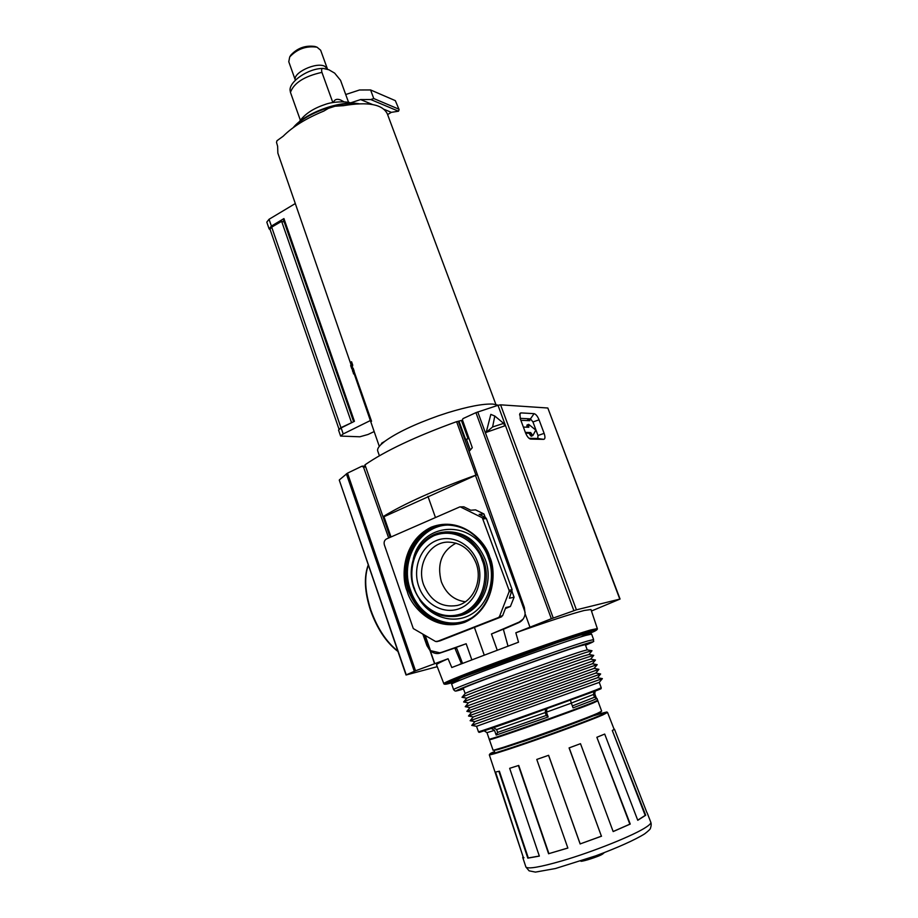 <?xml version="1.0" encoding="UTF-8"?>
<svg xmlns="http://www.w3.org/2000/svg" width="918" height="918" viewBox="0 0 918 918"><rect width="100%" height="100%" fill="white"/><g stroke="black" fill="none" stroke-linecap="round" stroke-linejoin="round"><path stroke-width="1.38" d="M527.219 425.195L526.909 426.124L528.516 425.401L528.825 424.46L535.802 430.117L532.922 435.442L531.889 434.466L530.283 435.189L531.235 436.245L532.738 435.534M471.795 659.721L466.16 643.747L448.604 650.173M477.555 562.103C471.083 543.743 451.426 533.886 435.935 540.748C420.329 547.335 412.434 568.632 418.78 586.499C424.896 604.469 444.014 614.922 459.861 608.462C475.811 602.277 484.245 580.371 477.555 562.103M476.098 563.17C470.372 549.457 460.974 542.435 447.892 542.102C429.303 542.148 416.267 565.499 423.668 584.927C430.553 600.992 441.707 607.854 457.13 605.513C473.149 602.024 482.822 580.658 476.098 563.17M455.971 543.135C441.627 551.156 436.75 564.019 441.34 581.737C446.01 593.533 454.02 600.211 465.369 601.772M469.121 451.243L458.254 421.293L456.59 421.672C415.808 436.452 385.262 450.841 364.974 464.841L383.116 517.018M458.254 421.293L462.534 420.157M466.47 439.447L468.065 438.735L465.61 439.435L466.47 439.447L470.223 449.786M520.873 420.306L529.789 420.696L529.709 418.826M526.909 426.124L527.311 427.226M525.658 433.181L529.101 433.273L530.283 435.189M439.297 652.939L441.994 652.216L438.207 653.513M364.974 464.841L382.978 516.719C403.851 503.833 434.845 489.948 475.949 475.088L477.406 474.698L475.478 475.398L525.142 612.398M523.088 619.145L519.175 622.083L520.368 621.796M508.939 626.902L491.451 633.971L519.175 622.083M528.516 425.401L528.825 427.26L523.386 427.077M525.36 432.389L530.707 432.55L531.889 434.466M441.994 652.216L466.16 643.747M439.756 652.79L430.485 650.644L425.344 635.841M383.38 516.995L475.478 475.398M485.197 517.373L483.97 513.965L475.535 509.869L470.773 510.247L463.865 506.816L459.849 506.885L463.865 506.816M505.393 608.565L510.397 606.5L514.091 597.239L512.014 591.49M460.882 679.917C438.402 686.733 463.946 676.279 484.142 668.752L488.41 666.881M484.199 654.993L474.422 627.419M488.491 667.122L493.023 665.424C523.604 653.972 572.901 636.931 583.986 633.936C591.479 631.768 591.926 632.146 585.328 635.095M499.381 662.807L493.023 665.424M491.451 633.971L497.223 650.139M435.442 517.477L427.937 496.317M484.142 668.752L477.899 670.851M483.97 513.965L479.139 514.378L485.45 517.5L482.317 517.786L460.652 507.046M514.091 597.239L509.41 598.215L512.129 589.666L509.077 590.263L509.065 591.823L512.118 591.215M510.397 606.5L505.795 607.509L502.605 615.749L499.518 616.46L509.065 591.823M459.849 506.885L386.57 538.912C384.412 540.163 383.678 542.159 384.367 544.902L413.295 628.566L435.591 641.498L439.814 640.89M499.518 616.46L498.531 617.493L436.704 641.671M482.317 517.786L509.077 590.263M483.281 518.899L486.414 518.613L485.45 517.5M486.414 518.613L512.129 589.666M498.531 617.493L502.605 615.749M501.618 616.77L439.974 640.867M591.467 611.009L620.063 599.041L576.412 609.839L500.574 404.827L497.992 405.308L475.937 412.641L551.339 618.732L515.836 632.777C547.702 621.497 570.503 614.062 584.215 610.481L590.974 609.529L597.308 628.555M576.412 609.839L551.339 618.732M515.836 632.777L518.521 642.198L451.794 667.512L448.076 658.745C440.296 662.142 436.44 664.173 436.543 664.827L436.555 664.873M462.27 662.635L456.774 648.487L456.074 647.718L454.846 648.039L461.1 662.957L462.27 662.635M452.058 682.281L450.463 682.395C445.127 682.097 558.982 640.534 585.259 633.248L591.41 631.928L590.102 632.823M437.255 666.675L406.031 675.005L339.27 480.137L406.249 674.868L415.533 670.794L347.509 473.137L361.83 466.241L363.482 467.067L388.681 537.982M500.574 404.827L547.828 408.017L619.788 599.075M520.345 418.906L525.521 432.826C527.012 436.429 528.665 438.517 530.489 439.079L543.708 439.355C545.2 439.011 545.338 437.014 544.133 433.365L539.061 419.824C537.535 416.175 535.882 414.121 534.092 413.662L520.885 412.893L519.875 413.456L520.345 418.906M620.063 599.041L547.828 408.017M475.937 412.641L462.947 418.631L462.454 419.905L472.288 447.697L469.155 451.358L524.385 607.521L525.05 613.603L529.973 627.178M520.15 418.344L530.455 418.86L534.092 413.662M539.061 419.824L532.945 421.947L530.455 418.86M532.945 421.947L538.005 435.488L544.133 433.365M543.708 439.355L537.776 438.483L538.005 435.488M537.776 438.483L529.02 438.299M486.207 432.367L490.832 414.374L494.791 416.038L503.684 423.37L504.693 425.883L486.207 432.367L492.61 426.962L494.791 416.038M507.964 645.997L503.362 629.3L518.75 622.668C522.262 621.016 524.396 618.101 525.165 613.924M529.457 418.815L526.829 420.593M503.684 423.37L492.61 426.962M448.076 658.745L415.533 670.794M434.765 663.691L430.198 650.518C432.883 653.054 435.901 653.995 439.24 653.329L454.846 648.039M461.754 663.668L461.1 662.957M459.459 664.368L461.272 663.863M347.509 473.137L339.419 479.839M422.98 634.533L426.939 645.652L430.014 650.564L434.581 663.737M596.975 698.46L597.652 700.285L593.051 702.396C573.165 710.612 486.276 741.308 489.179 739.128L491.073 739.288C499.644 737.257 574.071 710.796 592.764 703.131L525.234 727.905C501.48 736.247 484.084 741.801 491.669 738.554M599.202 712.575L600.475 712.425C603.39 712.517 558.121 729.615 523.88 741.285L495.812 749.57M597.595 700.836L593.257 702.958C573.371 711.198 486.483 741.882 489.374 739.678L489.569 739.495M489.374 739.678L493.023 750.075C490.269 752.703 577.353 722.122 597.125 713.481L601.669 711.175L597.859 700.859M571.306 703.085L593.464 694.478L594.485 697.244L596.975 698.437L592.362 700.526L573.05 707.881L571.317 703.119L546.439 712.15L548.172 716.958L496.168 735.054L494.515 730.338L486.988 732.644L488.548 737.223M595.116 691.128L594.795 693.916L596.344 698.139M478.45 731.726C474.847 733.792 573.67 698.69 596.08 689.923L601.233 687.754L599.247 682.384L476.545 726.31L478.439 731.715C480.734 732.38 472.139 734.71 504.659 723.809L595.679 690.91L512.428 721.089C472.219 735.18 476.453 733.069 486.632 729.236M476.545 726.31L471.76 725.392L474.904 721.617L597.526 677.713L602.369 678.62L471.783 725.358M595.805 673.066L600.647 673.961L505.325 708.226L470.131 720.699L473.286 716.935L468.501 716.006L598.915 669.314L595.805 673.066L473.286 716.935M594.084 668.407L471.634 712.265L466.86 711.347L591.64 666.514L597.193 664.666L594.084 668.407L598.915 669.314M592.374 663.76L470.005 707.594L465.231 706.676L595.461 660.019L590.641 659.124L585.328 660.753C562.998 668.097 466.482 702.89 468.409 702.878L463.636 701.96C461.662 701.811 564.547 664.689 588.151 657.058L593.739 655.372L590.641 659.124M588.943 654.488L583.596 656.037C561.288 663.152 465.151 697.875 466.78 698.208L462.018 697.278C460.366 696.773 562.826 659.732 586.407 652.331L592.007 650.736L588.954 654.488M587.222 649.852L581.851 651.332C559.567 658.217 463.831 692.86 465.174 693.538L463.257 688.339C459 688.408 556.928 652.824 579.889 645.985L585.305 644.62L587.233 649.852M483.947 730.694L486.988 732.644M491.256 728.433L494.515 730.338M545.613 709.293L545.235 712.563L496.615 729.58L497.613 732.403L496.168 735.054M496.615 729.58L493.482 727.676M548.172 716.958L546.267 715.432L497.613 732.403M546.876 708.845L546.439 712.15M546.267 715.432L545.235 712.563M570.526 700.273L571.317 703.119M594.485 697.244L572.339 705.942M601.508 713.309C610.872 710.98 605.077 712.414 607.555 712.448L602.713 714.984C590.767 720.217 550.995 734.928 521.814 744.854C501.217 751.842 490.384 755.158 489.305 754.803L494.504 751.601C485.312 755.399 487.171 756.122 526.347 742.673C566.463 728.789 596.711 717.061 601.875 714.686C611.159 710.865 608.037 711.335 592.489 716.097M523.191 857.091L523.983 857.768M499.381 771.189L495.548 772.049L499.381 771.189L528.298 857.951L539.325 856.024M518.739 765.428L509.662 768.32L518.739 765.428L548.918 853.625L567.852 848.002M536.778 759.438L548.608 755.296L536.778 759.438L567.863 848.06L548.918 853.625M518.418 765.566L548.608 853.786M498.899 771.372L527.816 858.146L539.348 856.104L509.662 768.32M522.939 856.31L495.548 772.049M548.608 755.296L580.187 843.906L601.405 836.183L569.08 747.918L580.497 743.683L613.167 831.57L630.241 824.066L596.861 737.269L604.687 734.067L637.758 820.29L645.71 815.241L612.295 730.487L614.486 729.19L646.857 812.499M613.144 831.513L629.851 824.157L596.861 737.269M637.712 820.187L645.193 815.402L612.295 730.487M614.486 729.19L612.799 730.315M604.687 734.067L597.228 737.154M580.497 743.683L569.08 747.918M601.405 836.183L569.206 747.895M601.542 836.195L580.187 843.906M548.562 755.342L580.153 843.986M495.881 404.459L387.339 113.878C382.634 104.285 368.015 101.542 343.47 105.673L335.001 106.236L328.369 108.37L323.779 111.089C306.325 118.261 292.796 126.627 283.18 136.22L276.984 140.718L276.513 142.382L277.626 146.237L277.856 153.099L350.561 363.333M384.745 441.374L381.096 444.438L381.762 443.073L384.745 441.374C396.53 432.837 414.431 424.311 438.437 415.785L447.686 412.733C468.065 406.502 483.189 403.622 493.058 404.092L498.256 405.228M353.866 372.157L353.419 372.938L353.969 372.49M352.087 365.456L350.917 362.094L351.56 361.761L352.73 365.135L351.846 368.898L352.73 365.135M353.866 372.708L353.487 373.488L354.015 373.064M353.568 371.4L352.512 368.382L353.12 368.072L354.164 371.101L353.522 371.618L354.164 371.101M353.889 371.434L353.419 372.387L354.015 371.882M353.419 372.777L352.512 370.057M352.386 370.126L353.419 372.938M352.512 368.382L353.396 371.136L352.374 369.392M350.917 362.094L350.814 365.938M353.464 373.339L353.625 373.97M352.363 369.369L353.419 372.387M353.441 372.18L352.879 370.229L353.522 371.618M438.437 415.785L447.686 412.733M381.096 444.438C378.342 447.112 377.206 449.269 377.688 450.887L377.757 451.059M370.356 420.547L343.206 433.939L340.601 436.073L359.822 436.784L368.049 434.478L374.165 431.563M295.298 203.544L269.043 219.287L266.794 222.122L269.112 228.846M269.043 219.287L271.395 226.069L283.937 218.587L283.295 219.391L353.637 421.718M283.937 218.587L354.44 421.316L341.129 427.926L338.535 430.083L340.601 436.05M353.269 372.444L352.776 370.861L353.269 372.444M271.395 226.069L269.123 228.88L270.156 229.661M271.694 227.136L269.995 229.202L339.029 429.234L340.957 427.662L271.694 227.136L281.631 221.33L284.19 221.961M352.03 422.521L340.957 427.662M371.549 421.282L354.061 371.342M351.491 422.498L281.631 221.33M348.611 102.495L340.555 80.336L334.657 73.13L328.954 69.802L323.274 68.448C321.679 68.334 321.231 69.63 321.931 72.361C304.397 76.274 293.909 82.93 290.444 92.339L300.324 120.132M348.232 101.439L346.43 96.493M327.347 68.747L320.634 50.215L317.031 47.185C306.291 45.693 297.18 48.952 289.698 56.973L288.78 61.747M343.998 101.806L340.612 99.993C337.021 98.582 334.588 99.396 333.314 102.472M332.832 102.552L321.931 72.361M290.444 92.339L290.077 90.216C289.204 81.759 308.196 68.15 323.274 68.448M350.286 102.965L360.602 99.569L370.746 99.534L373.764 98.536L370.597 89.953L359.512 89.987L345.719 94.531M384.194 109.38L391.32 112.34L387.591 114.578M360.602 99.569L372.375 104.457M317.031 47.185L314.908 46.474C305.464 45.154 297.443 48.023 290.868 55.08L290.708 55.344M395.337 100.647L399.101 109.621L395.337 100.647L370.597 89.953M370.746 99.534L398.504 111.216L391.32 112.34M398.435 108.99L373.764 98.536M399.101 109.621L398.504 111.216M489.764 557.042C485.966 541.712 461.502 515.411 431.15 527.207C401.912 541.563 400.959 577.64 407.202 591.307C410.748 605.983 433.663 632.869 464.76 622.312C495.066 608.829 496.569 570.996 489.764 557.042M489.363 557.318C500.058 584.869 484.234 618.468 458.943 623.07C435.499 625.915 418.677 615.186 408.476 590.894C397.379 561.495 416.451 526.025 444.656 524.981C465.231 524.866 480.114 535.619 489.34 557.237M444.714 524.981C417.139 526.932 398.974 561.816 409.841 590.653C420.031 614.899 436.83 625.606 460.239 622.76L458.943 623.07C484.096 618.537 499.966 584.915 489.26 557.318C480.022 535.63 465.162 524.855 444.656 524.981M455.798 525.853C424.277 518.991 397.964 557.57 410.644 590.423C419.09 616.655 448.695 631.01 470.647 618.411M419.629 599.775C431.104 617.722 453.905 624.527 471.037 614.44C488.25 604.56 496.202 579.338 488.525 558.362C475.754 518.624 421.569 520.517 413.249 559.2M457.336 616.116L457.967 615.989C480.24 612.834 494.607 583.561 485.266 559.51C477.085 540.415 463.911 531.212 445.723 531.889L443.864 532.119C462.064 531.442 475.249 540.656 483.43 559.785C492.782 583.882 478.404 613.201 456.108 616.357C436.543 618.101 422.532 608.841 414.075 588.564M414.052 588.484C404.769 563.744 420.295 533.897 443.864 532.119C420.134 533.932 404.631 563.881 413.949 588.564C422.383 608.829 436.44 618.101 456.108 616.357M414.397 588.323C409.221 577.089 410.048 547.335 434.122 535.619C459.092 526.025 479.058 547.667 482.157 560.198C487.699 571.639 486.506 602.564 461.72 613.694C436.234 622.45 417.311 600.418 414.397 588.323M468.065 438.735L461.49 420.639M475.949 475.088L456.59 421.672M465.61 439.435L459.034 421.328M529.835 419.182L526.966 420.49M527.23 426.973L528.825 426.239M529.973 434.34L531.579 433.617M529.101 433.273L530.707 432.55M391.011 536.961L383.873 516.409M580.383 637.035C589.585 632.995 590.067 632.227 581.828 634.74M440.192 640.798L436.922 641.602M443.796 683.589L443.784 683.566C444.473 682.384 457.944 676.841 484.199 666.938C522.032 652.709 574.932 634.384 590.756 629.955L597.32 628.589C597.836 629.587 595.564 631.045 590.515 632.961C598.892 629.346 598.811 628.738 590.274 631.159C574.461 635.658 525.681 652.537 488.146 666.537C448.936 681.351 436.83 686.721 451.828 682.648C446.607 684.403 443.933 684.713 443.784 683.566L436.543 664.827M368.359 565.04C364.113 576.756 364.951 591.766 370.849 610.103C377.401 628.36 386.398 642.038 397.85 651.114M497.992 405.308L573.865 610.642M520.885 412.893L519.542 414.833M477.762 411.918L553.233 618.009M414.293 671.276L346.373 473.803M456.774 648.487L455.638 648.785M363.482 467.067L365.41 467.032M496.535 749.398C492.335 751.693 506.564 747.195 539.233 735.903L594.864 715.099C598.731 713.493 599.913 712.77 598.398 712.93M489.179 739.128L488.571 737.165M581.932 860.636C580.819 862.713 602.816 854.956 602.61 853.912M587.566 641.028C561.587 648.647 448.512 689.762 453.618 689.693L454.949 690.956C457.107 690.703 452.322 692.218 463.475 688.948C452.023 692.654 449.35 692.424 494.756 675.602C542.159 658.16 580.52 645.216 586.579 643.507C594.715 640.925 594.371 641.498 585.523 645.228C598.605 639.823 591.708 641.957 593.625 639.571L587.566 641.028M583.159 634.246C577.215 635.749 536.594 649.233 488.938 666.984C444.025 683.887 449.9 683.336 461.582 679.641M453.618 689.693L451.713 684.208L452.425 681.902L461.915 677.461L557.605 642.485L583.309 634.2C593.59 631.653 588.622 632.651 591.594 634.097L585.512 635.474C559.452 642.807 446.504 684.002 451.713 684.208L451.725 684.231M595.713 690.887C602.174 688.431 602.311 688.167 596.126 690.118M525.842 866.821L525.876 866.925C527.655 869.277 539.623 867.28 561.759 860.923C593.143 851.812 634.843 835.001 646.467 826.934C649.772 824.731 651.206 823.148 650.782 822.195L647.167 812.912M357.963 103.849C339.763 101.118 306.428 113.178 294.173 126.913M341.129 427.926L343.206 433.939M288.734 61.632L295.332 80.107C292.44 72.947 316.033 61.747 324.674 66.234L327.611 69.286M590.641 631.894L589.987 632.8M528.516 424.38L526.909 425.114M532.842 435.511L531.235 436.245M383.093 516.937L390.173 537.34M424.127 635.164L427.708 645.469M452.126 682.2L451.036 681.913M458.116 605.249L457.13 605.513M368.29 564.834C363.803 576.642 364.538 591.8 370.505 610.286C377.149 628.784 386.306 642.52 397.987 651.505M365.089 466.092L362.3 466.126M581.117 860.9C578.179 862.897 599.879 856.563 602.988 853.751M494.733 750.281L494.228 753.139M599.247 682.372L602.334 678.654M597.515 677.713L600.624 673.973M470.027 707.56L466.872 711.324M588.908 654.477L593.739 655.372M587.187 649.841L592.007 650.736M591.605 634.12L593.613 639.548M600.475 712.425L602.701 714.33M597.652 700.296C595.908 701.845 601.657 699.137 592.764 703.131M604.274 852.638L603.057 853.706M593.464 694.478L593.992 691.552M601.233 687.766C599.982 689.625 603.964 687.341 595.679 690.91M474.904 721.617L470.119 720.699M471.657 712.242L468.501 716.006M595.449 660.053L592.362 663.76L597.193 664.666M468.409 702.878L465.254 706.642M466.78 698.208L463.636 701.96M465.174 693.538L462.018 697.278M522.709 857.378L525.911 867.028L529.112 870.838L535.469 872.1L555.436 868.531L595.644 855.863C617.183 847.876 635.199 839.798 644.597 833.9C648.647 830.801 650.621 828.862 650.506 828.07C651.264 825.879 651.378 823.985 650.862 822.413M489.305 754.803L523.226 857.183M607.567 712.483L614.108 729.317M293.267 127.591C305.132 112.799 340.567 99.993 359.099 103.78M332.764 411.08L334.141 415.097M276.536 248.158L277.867 252.025M379.295 446.389L354.153 373.706M351.846 368.898L350.676 365.559M353.545 373.764L353.315 373.087M352.845 371.744L352.581 370.998M377.688 450.887L379.386 455.753M299.176 121.899C304.374 114.36 312.843 108.611 324.593 104.652C334.577 100.728 349.999 101.703 350.917 103.183M346.35 94.325L345.512 93.969M290.868 55.08L289.698 56.973"/></g></svg>
